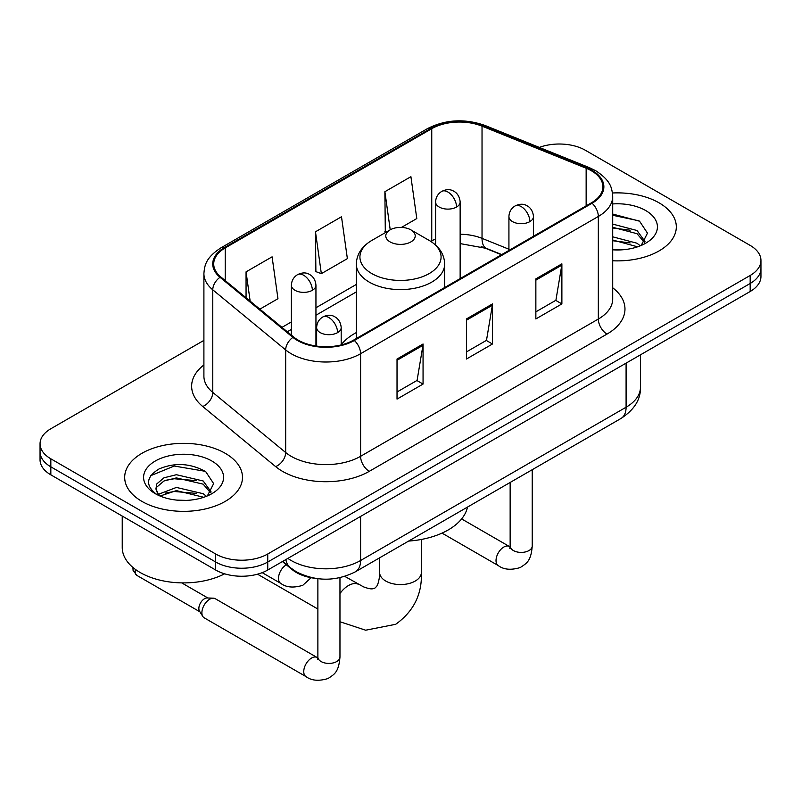 <?xml version="1.0" encoding="UTF-8"?>
<svg xmlns="http://www.w3.org/2000/svg" width="801" height="801" viewBox="0 0 801 801"><rect width="100%" height="100%" fill="white"/><g stroke="black" fill="none" stroke-linecap="round" stroke-linejoin="round"><path stroke-width="1.2" d="M356.325 332.575A65.031 37.547 0 0 0 341.186 344.73M501.476 254.738L483.163 247.339A49.081 28.335 0 0 0 481.121 246.548M315.554 578.372A36.816 21.257 180 0 1 292.275 569.681L282.413 561.551M203.905 340.385L50.833 428.755A36.816 21.257 0 0 0 40.05 443.784L40.05 459.814A36.816 21.257 0 0 0 50.833 474.843L215.689 570.022A36.816 21.257 0 0 0 267.744 570.022L750.167 291.504A36.816 21.257 0 0 0 760.95 276.475L760.95 268.455A36.816 21.257 0 0 1 750.167 283.484A36.816 21.257 0 0 0 760.95 268.455L760.95 260.445A36.816 21.257 0 0 0 750.167 245.416L585.311 150.238A36.816 21.257 0 0 0 539.303 147.414M40.05 443.784A36.816 21.257 0 0 0 50.833 458.813L215.689 553.992A36.816 21.257 0 0 0 267.744 553.992L267.744 562.012L750.167 283.484L267.744 562.012A36.816 21.257 0 0 1 215.689 562.012A36.816 21.257 0 0 0 267.744 562.012L267.744 570.022M50.833 458.813L50.833 466.833L215.689 562.012L50.833 466.833A36.816 21.257 0 0 1 40.05 451.804A36.816 21.257 0 0 0 50.833 466.833L50.833 474.843M659.063 202.833A58.904 34.002 0 0 0 612.465 192.991A58.904 34.002 0 0 1 659.063 202.833A58.904 34.002 0 0 1 676.314 226.883A58.904 34.002 0 0 0 659.063 202.833M225.231 453.306A58.904 34.002 0 0 0 161.041 445.937A58.904 34.002 0 0 0 124.686 477.346A58.904 34.002 0 0 0 141.937 501.396A58.904 34.002 0 0 0 206.127 508.765A58.904 34.002 0 0 0 242.483 477.346A58.904 34.002 0 0 0 225.231 453.306A58.904 34.002 0 0 0 161.041 445.937A58.904 34.002 0 0 0 124.686 477.346A58.904 34.002 0 0 0 141.937 501.396A58.904 34.002 0 0 0 206.127 508.765A58.904 34.002 0 0 0 242.483 477.346A58.904 34.002 0 0 0 225.231 453.306M591.388 170.773A39.269 22.668 180 0 1 602.883 186.803A39.269 22.668 180 0 1 591.388 202.833L353.641 340.085A39.269 22.668 180 0 1 293.717 337.061L220.816 276.956A39.269 22.668 180 0 1 213.717 263.95A39.269 22.668 180 0 1 225.221 247.92L431.749 128.681A39.269 22.668 180 0 1 482.032 126.147L586.142 168.23A39.269 22.668 180 0 1 591.388 170.773M592.079 170.373A40.25 23.239 0 0 0 586.702 167.769L482.602 125.677A40.25 23.239 0 0 0 431.058 128.28L224.52 247.519A40.25 23.239 0 0 0 220.015 277.286L292.916 337.391A40.25 23.239 0 0 0 354.342 340.485L592.079 203.234A40.25 23.239 0 0 0 592.079 170.373M397.026 359.028L397.026 399.098L423.058 384.069L423.058 343.999L397.026 359.028M397.026 391.989L417.081 380.415L422.958 345.331A9.812 5.667 -120 0 0 423.058 343.999M416.9 380.515L423.058 384.069M535.859 278.878L535.859 318.948L561.881 303.919L561.881 263.849L535.859 278.878M535.859 311.839L555.904 300.265L561.781 265.181A9.812 5.667 -120 0 0 561.881 263.849M555.724 300.365L561.881 303.919M466.442 318.948L466.442 359.028L492.475 343.999L492.475 303.919L466.442 318.948M466.442 351.919L486.487 340.345L492.365 305.251A9.812 5.667 -120 0 0 492.475 303.919M486.317 340.445L492.475 343.999M612.705 260.776A58.904 34.002 0 0 0 676.314 226.883A58.904 34.002 0 0 1 612.705 260.776M267.744 553.992L750.167 275.474A36.816 21.257 0 0 0 760.95 260.445M401.451 227.414L416.79 218.553L410.913 176.681L384.88 191.709L385.301 231.549M259.864 309.156L277.957 298.703L272.09 256.831L246.057 271.859L246.057 297.762M315.474 231.789L321.341 273.662L347.374 258.633L341.496 216.761L315.474 231.789L315.884 271.619M321.341 273.662L315.474 271.469M386.462 231.98L384.88 231.389M384.88 191.709L390.227 229.807M246.057 271.859L250.162 301.156M612.705 249.552L620.014 249.922M612.705 236.826L637.025 243.234L640.269 245.837M612.705 240.01L637.606 246.818M612.705 224.1L637.025 230.508L644.985 241.512M612.705 227.284L637.025 233.692L644.364 242.343M612.705 249.812A40 23.099 0 0 0 645.706 243.214A40 23.099 0 0 0 645.706 210.543A40 23.099 0 0 0 612.705 203.945M641.211 245.446L647.478 233.141L639.558 221.196L612.705 214.047M612.705 215.279L639.018 220.826M612.705 228.005L630.157 230.187M612.705 240.731L630.157 242.913M390.087 241.902A14.728 8.501 0 0 0 410.913 241.902A14.728 8.501 0 0 0 410.913 229.887L429.196 240.44A40.581 23.429 0 0 1 429.196 273.572A40.581 23.429 0 0 1 371.804 273.572A40.581 23.429 0 0 1 371.804 240.44C361.812 246.378 356.655 254.257 356.325 264.09A44.175 25.502 0 0 0 369.261 282.122A44.175 25.502 0 0 0 417.401 287.649A44.175 25.502 0 0 0 444.675 264.09C444.345 254.257 439.188 246.378 429.196 240.44L410.913 229.887A14.728 8.501 0 0 0 390.087 229.887A14.728 8.501 0 0 0 390.087 241.902M408.61 541.075A67.484 38.969 0 0 0 467.504 507.083M201.892 612.755A11.044 6.378 -60 0 1 209.702 599.228A11.044 6.378 -60 0 1 213.346 598.167A11.044 6.378 -60 0 1 215.219 598.687L317.086 657.491A11.044 6.378 -60 0 0 312.06 657.771A11.044 6.378 -60 0 0 311.569 658.042A11.044 6.378 -60 0 0 304.35 667.774A11.044 6.378 -60 0 0 306.042 676.625L204.175 617.811A11.044 6.378 -60 0 1 202.793 616.45A11.044 6.378 -60 0 1 201.892 612.755M202.793 616.45L199.509 611.163A7.98 4.606 -60 0 1 198.858 608.5A7.98 4.606 -60 0 1 204.495 598.727A7.98 4.606 -60 0 1 207.129 597.967L213.346 598.167M122.233 516.064L122.233 547.483A61.357 35.424 0 0 0 140.205 572.525A61.357 35.424 0 0 0 224.62 573.816M176.931 500.124L186.182 500.395M158.548 494.247L176.41 487.439L203.194 493.706L206.438 496.31M160.19 495.969L176.41 490.623L203.774 497.291M158.828 495.489L155.955 488.77A27.735 16.01 0 0 0 160.44 496.179M155.955 488.77L156.796 483.914L163.975 477.796L176.41 474.713L203.194 480.98L211.154 491.984M156.025 489.161L156.796 487.098L163.975 480.98L176.41 477.897L203.194 484.164L210.533 492.815M207.379 495.909L213.647 483.604L205.727 471.659C190.518 463.198 174.958 462.297 159.049 468.955C145.992 477.016 145.171 485.496 156.585 494.367L156.726 494.457M211.875 461.016A40 23.099 0 0 0 155.294 461.016A40 23.099 0 0 0 155.294 493.676A40 23.099 0 0 0 211.875 493.676A40 23.099 0 0 0 211.875 461.016M150.738 475.674L174.228 466.032L205.186 471.298M165.406 480.36L174.228 478.758L196.325 480.66M165.406 493.086L174.228 491.484L196.325 493.376M292.275 569.161L292.275 569.681M287.879 558.397A49.081 28.335 0 0 0 291.174 560.51A49.081 28.335 0 0 0 360.59 560.51L626.092 407.218A49.081 28.335 0 0 0 640.47 387.183C640.83 399.359 634.342 409.782 621.005 418.452L355.504 571.744A24.541 14.168 60 0 0 360.59 560.51L360.59 516.425M626.092 363.133L626.092 407.218A24.541 14.168 60 0 1 621.005 418.452M285.887 559.549A24.541 16.41 129.5 0 0 290.162 567.529L282.713 561.381M750.167 291.504L750.167 275.474M215.689 570.022L215.689 553.992M612.705 287.779A61.357 35.424 180 0 1 607.008 334.077L369.261 471.338A12.275 7.089 60 0 1 360.59 456.31L598.327 319.048A49.081 28.335 0 0 0 612.705 299.013L612.705 196.415A49.081 28.335 180 0 1 598.327 216.46A12.275 7.089 -120 0 0 592.079 203.234M369.261 471.338A61.357 35.424 180 0 1 282.503 471.338A61.357 35.424 180 0 1 275.624 466.603L202.723 406.497A61.357 35.424 180 0 1 203.905 364.936M291.174 456.31A49.081 28.335 0 0 0 360.59 456.31L360.59 353.712A49.081 28.335 180 0 1 285.677 349.927L212.776 289.822A49.081 28.335 180 0 1 203.905 273.572L203.905 376.17A49.081 28.335 0 0 0 212.776 392.42L285.677 452.525A49.081 28.335 0 0 0 291.174 456.31M612.705 196.415C611.914 187.985 611.133 180.966 595.784 170.763L589.336 167.629A12.275 5.747 112 0 0 586.702 167.769M589.336 167.629L485.226 125.547C464.9 118.358 445.606 119.399 427.354 128.681A12.275 7.089 60 0 1 431.058 128.28M224.52 247.519A12.275 7.089 -120 0 0 220.816 247.92C205.937 257.672 204.585 265.021 203.905 273.572M220.015 277.286A12.275 8.21 129.5 0 0 212.776 289.822L212.776 392.42A12.275 8.21 -50.5 0 1 202.723 406.497M485.226 125.547A12.275 5.747 112 0 0 482.602 125.677M292.916 337.391A12.275 8.21 129.5 0 0 285.677 349.927L285.677 452.525A12.275 8.21 -50.5 0 1 275.624 466.603M354.342 340.485A12.275 7.089 60 0 1 360.59 353.712L598.327 216.46L598.327 319.048A12.275 7.089 60 0 0 607.008 334.077M225.221 247.92L225.221 280.58M586.142 168.23L586.142 205.857M482.032 126.147L482.032 238.358A39.269 22.668 0 0 0 460.144 234.262M508.925 249.221L482.032 238.358A22.088 10.343 -68 0 0 486.427 248.39L460.144 243.594M435.604 238.948A39.269 22.668 0 0 0 431.749 240.901L430.828 241.431M431.749 128.681L431.749 240.901A22.088 12.756 60 0 1 431.719 242.022M356.325 284.445L315.944 307.754M291.394 321.932L281.962 327.369M466.442 320.22L492.365 305.251M535.859 280.15L561.781 265.181M397.026 360.3L422.958 345.331M421.356 539.453L421.356 572.535A20.856 12.045 180 0 1 415.248 581.045A20.856 12.045 180 0 1 385.752 581.045A20.856 12.045 180 0 1 379.644 572.535L379.334 577.671C378.563 582.357 377.591 585.321 376.45 586.582L374.818 588.164L372.635 588.785C370.973 589.146 367.919 588.495 363.474 586.833L344.78 576.39M339.964 593.541A20.856 12.045 -60 0 1 348.445 585.551A20.856 12.045 -60 0 1 358.868 584.52M529.872 221.617A12.275 7.089 0 0 0 533.466 216.61C532.935 209.271 528.159 206.278 527.639 206.167C524.084 203.664 519.889 203.604 515.053 205.977A12.275 7.089 60 0 1 521.191 206.588A12.275 7.089 -120 0 1 529.872 221.617A12.275 7.089 0 0 1 512.52 221.617A12.275 7.089 0 0 1 508.925 216.61C509.106 211.955 511.148 208.41 515.053 205.977M442.022 533.116L498.312 565.616A11.044 6.378 -60 0 1 496.62 556.765A11.044 6.378 -60 0 1 503.839 547.033A11.044 6.378 -60 0 1 504.33 546.763A11.044 6.378 -60 0 1 509.356 546.482L461.616 518.918M509.796 548.415L510.147 546.032A11.044 6.378 -0 0 0 513.381 550.537A11.044 6.378 -0 0 0 528.5 550.818A11.044 6.378 -0 0 0 532.234 546.032C530.983 561.601 526.487 563.273 520.32 567.519C511.088 570.322 503.759 569.691 498.312 565.616M337.591 332.625A12.275 7.089 0 0 0 341.186 327.619C340.655 320.28 335.889 317.286 335.369 317.176C331.814 314.673 327.619 314.613 322.783 316.986A12.275 7.089 60 0 1 328.921 317.596A12.275 7.089 -120 0 1 337.591 332.625A12.275 7.089 0 0 1 320.24 332.625A12.275 7.089 0 0 1 316.645 327.619C316.836 322.963 318.878 319.419 322.783 316.986M317.516 659.423L317.877 657.04A11.044 6.378 -0 0 0 321.111 661.546A11.044 6.378 -0 0 0 336.22 661.826A11.044 6.378 -0 0 0 339.964 657.04C338.703 672.61 334.217 674.282 328.05 678.527C318.818 681.331 311.479 680.7 306.042 676.625M199.91 611.804L136.821 575.378A7.98 4.606 -60 0 1 135.469 569.461M456.55 207.038A12.275 7.089 0 0 0 460.144 202.032C459.614 194.693 454.848 191.699 454.317 191.589C450.773 189.086 446.578 189.026 441.741 191.399A12.275 7.089 60 0 1 447.879 192.01A12.275 7.089 -120 0 1 456.55 207.038A12.275 7.089 0 0 1 439.198 207.038A12.275 7.089 0 0 1 435.604 202.032C435.784 197.376 437.837 193.842 441.741 191.399M312.35 290.292A12.275 7.089 0 0 0 315.944 285.286C315.414 277.947 310.638 274.953 310.117 274.843C306.563 272.34 302.367 272.28 297.531 274.663A12.275 7.089 60 0 1 303.669 275.264A12.275 7.089 -120 0 1 312.35 290.292A12.275 7.089 0 0 1 294.988 290.292A12.275 7.089 0 0 1 291.394 285.286C291.584 280.64 293.627 277.096 297.531 274.663M311.118 577.721L302.798 585.301C293.566 588.104 286.237 587.473 280.791 583.398A11.044 6.378 -60 0 1 278.508 578.342A11.044 6.378 -60 0 1 286.347 564.795M355.504 571.744C335.759 581.666 316.005 581.666 296.26 571.744L290.162 567.529M640.47 387.183L640.47 354.833M427.354 128.681L220.816 247.92M356.325 291.914L315.944 315.234M291.394 329.401L287.299 331.764M501.746 254.578L486.427 248.39M421.356 572.535C422.247 594.122 413.686 611.373 395.684 624.299L365.646 630.207L339.964 621.746M317.877 609.03L257.532 574.187M444.675 287.539L444.675 264.09M356.325 338.543L356.325 264.09M390.087 229.887L371.804 240.44M379.644 557.806L379.644 572.535M510.117 546.883L509.356 546.482M532.234 469.706L532.234 546.032M533.466 236.275L533.466 216.61M510.147 482.462L510.147 546.032M508.925 250.443L508.925 216.61M317.837 657.891L317.086 657.491M339.964 577.661L339.964 657.04M341.186 344.931L341.186 327.619M317.877 578.692L317.877 657.04M316.645 346.092L316.645 327.619M181.727 582.888L207.88 597.987M136.821 575.378L133.096 570.492L132.896 567.438M460.144 278.598L460.144 202.032M435.604 245.056L435.604 202.032M315.944 345.992L315.944 285.286M280.791 583.398L262.187 572.655M291.394 335.148L291.394 285.286"/></g></svg>
